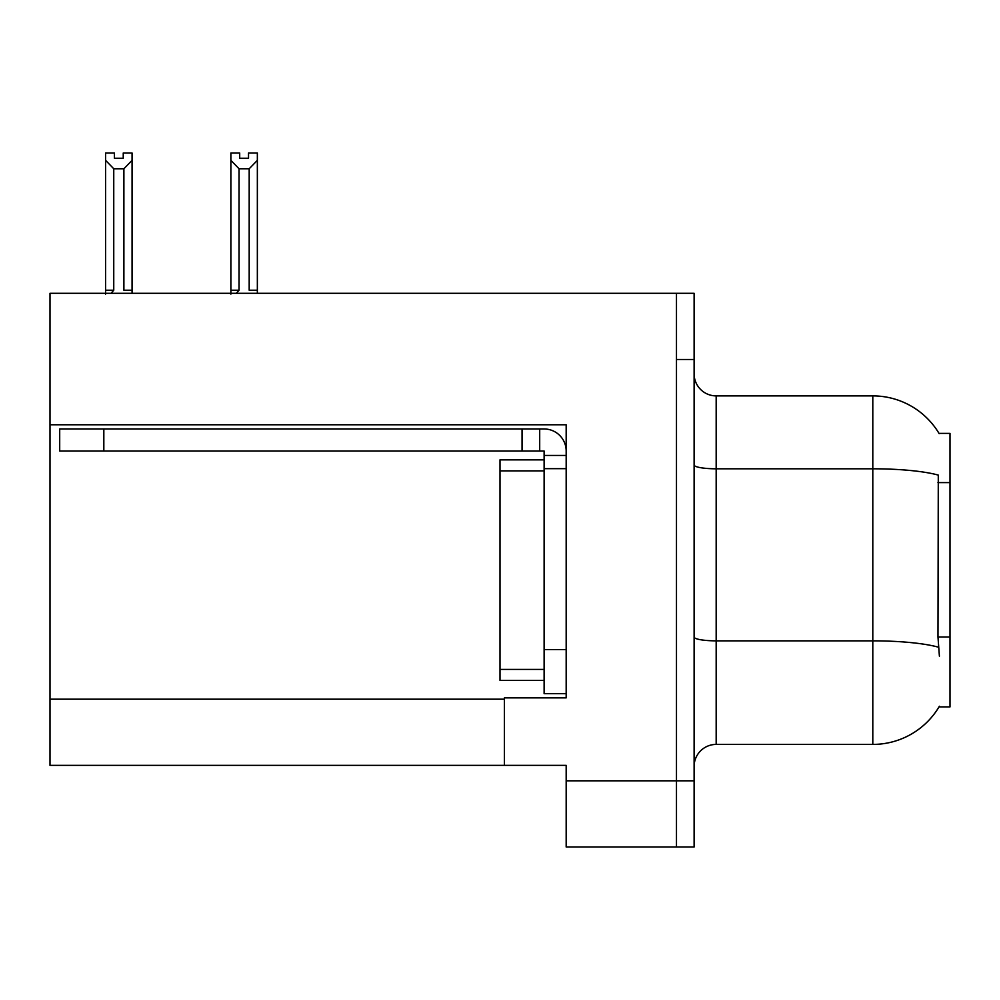 <?xml version="1.0" encoding="UTF-8"?>
<svg xmlns="http://www.w3.org/2000/svg" width="1000" height="1000" viewBox="0 0 1000 1000"><rect width="100%" height="100%" fill="white"/><g stroke="black" fill="none" stroke-linecap="round" stroke-linejoin="round"><path stroke-width="1.5" d="M50 424.775L566.175 424.775L566.175 649.562L544.113 649.562L544.113 693.675L566.175 693.675L566.175 649.562L566.175 697.862L504.412 697.862L504.412 765.362L50 765.362L50 293.312L676.475 293.312L676.475 846.988L566.175 846.988L566.175 780.812L676.475 780.812L676.475 846.988L694.112 846.988L694.112 780.812L676.475 780.812L676.475 359.487L694.112 359.487L694.112 780.812M504.412 765.362L566.175 765.362L566.175 780.812M939.013 433.387L950 433.387L950 706.912L939.013 706.912L939.4 706.25A77.2 77.2 0 0 1 872.8 744.412A77.2 77.2 0 0 0 939.013 706.912M694.112 766.475A22.062 22.062 0 0 1 716.175 744.412L872.8 744.412L872.8 395.887L716.175 395.887A22.062 22.062 0 0 1 694.112 373.825A22.062 22.062 0 0 0 716.175 395.887L716.175 744.412M939.175 433.663A77.2 77.2 0 0 0 872.8 395.887A77.2 77.2 0 0 1 939.175 433.663M939.4 656.175L937.975 637.013L938.288 475.1A77.2 13.413 180 0 0 872.8 468.8L716.175 468.8A22.062 3.825 -0 0 1 694.112 464.963M676.475 293.312L694.112 293.312L694.112 359.487M248.525 158.25L248.525 153.012L257.35 153.012L257.35 290.225L249.188 290.225L249.188 168.762L239.05 168.762L230.888 160.35L230.888 153.012L239.7 153.012L239.7 158.25L248.525 158.25L239.7 158.25M239.05 168.762L239.05 290.225L236.325 293.312M230.888 160.35L230.888 294.1L230.888 160.35L230.888 290.225L239.05 290.225M257.35 290.225L257.35 293.312M257.35 160.35L249.188 168.762M123.238 158.25L114.412 158.25L123.238 158.25L123.238 153.012L132.062 153.012L132.062 293.312M132.062 160.35L123.888 168.762L113.75 168.762L105.588 160.35L105.588 153.012L114.412 153.012L114.412 158.25M113.75 168.762L113.75 290.225L105.588 290.225L105.588 294.1M113.75 290.225L111.037 293.312M105.588 160.35L105.588 290.225M132.062 290.225L123.888 290.225L123.888 168.762M103.825 451.025L103.825 428.975L59.7 428.975L59.7 451.025L544.113 451.025L544.113 455.438L566.175 455.438M103.825 428.975L544.113 428.975A22.062 22.062 0 0 1 566.175 451.037M544.113 693.675L566.175 693.675M539.7 451.025L539.7 428.975M566.175 468.675L544.113 468.675L544.113 455.438M544.113 649.562L544.113 459.85L500 459.85L500 680.438L544.113 680.438M522.05 451.025L522.05 428.975M50 699.188L504.412 699.188M950 482.6L937.975 482.6M950 637.013L937.975 637.013M938.538 647.225A77.2 13.413 180 0 0 872.8 640.85L716.175 640.85A22.062 3.825 0 0 1 694.112 637.025M500 669.412L544.113 669.412M500 470.887L544.113 470.887"/></g></svg>

